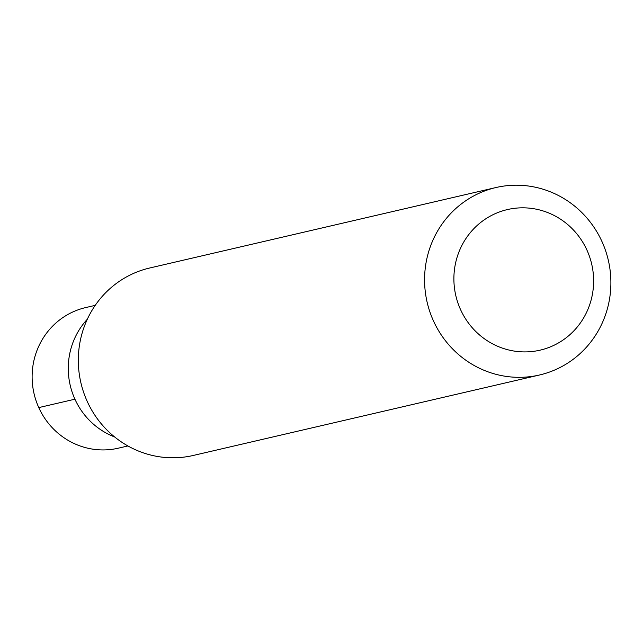 <?xml version="1.0" encoding="UTF-8"?>
<svg xmlns="http://www.w3.org/2000/svg" width="643" height="643" viewBox="0 0 643 643"><rect width="100%" height="100%" fill="white"/><g stroke="black" fill="none" stroke-linecap="round" stroke-linejoin="round"><path stroke-width="0.96" d="M95.228 305.361L85.656 307.587A72.169 69.741 76.9 0 0 72.217 312.249A72.169 69.741 76.9 0 0 36.072 400.75A72.169 69.741 76.9 0 0 118.328 448.179L127.901 445.953M114.639 436.959A72.169 69.741 -103.1 0 1 87.287 319.282A72.169 69.741 76.9 0 0 114.639 436.959M495.946 187.539L149.69 268.002A96.225 92.994 76.9 0 0 131.775 274.223A96.225 92.994 76.9 0 0 83.59 392.23A96.225 92.994 76.9 0 0 193.254 455.461L539.509 374.998A96.225 92.994 -103.1 0 1 429.845 311.759A96.225 92.994 -103.1 0 1 478.03 193.752A96.225 92.994 -103.1 0 1 495.946 187.539A96.225 92.994 -103.1 0 1 605.618 250.77A96.225 92.994 -103.1 0 1 557.425 368.777A96.225 92.994 -103.1 0 1 539.509 374.998M553.527 345.5A72.169 69.741 -103.1 0 1 460.549 309.58A72.169 69.741 -103.1 0 1 493.985 214.232A72.169 69.741 -103.1 0 1 586.963 250.151A72.169 69.741 -103.1 0 1 553.527 345.5M38.781 407.598L74.934 399.199"/></g></svg>
